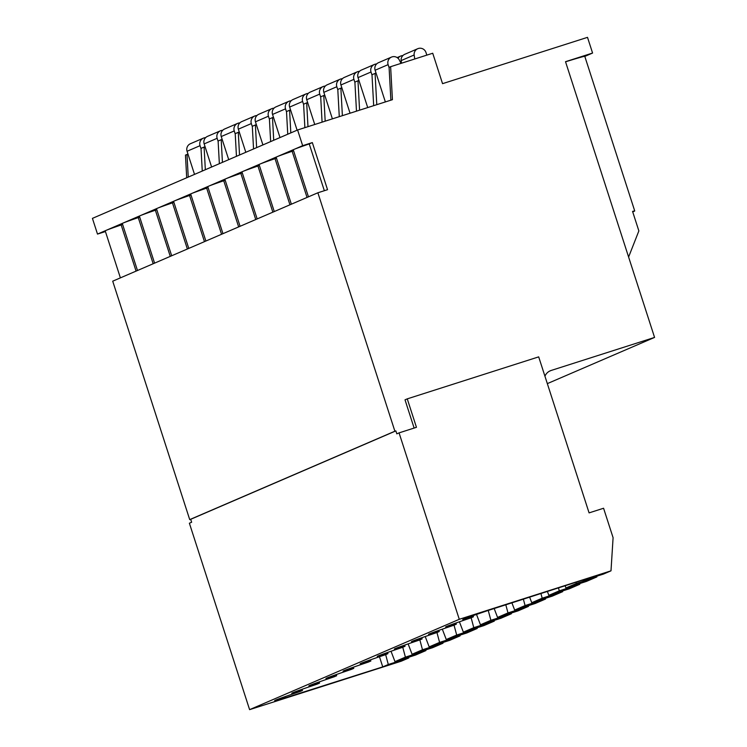 <?xml version="1.0" encoding="UTF-8"?>
<svg xmlns="http://www.w3.org/2000/svg" width="747" height="747" viewBox="0 0 747 747"><rect width="100%" height="100%" fill="white"/><g stroke="black" fill="none" stroke-linecap="round" stroke-linejoin="round"><path stroke-width="1.12" d="M187.973 154.125L185.461 155.096L186.694 177.758M544.946 376.217A10.309 10.141 -113.3 0 1 551.174 370.456L654.568 337.42L565.516 61.693L592.576 53.046L587.506 37.35L442.551 83.664L432.728 53.242L390.625 66.698L392.427 99.678L297.595 129.978L92.432 218.376L97.502 234.082L105.43 231.542M189.719 519.613L394.892 431.215L317.877 192.773L112.713 281.18L189.719 519.613L190.69 519.305L191.643 522.246L189.383 523.217L249.601 709.65L459.274 619.3L610.999 570.829L613.091 537.691L603.576 508.249L589.084 512.881L538.69 356.87L407.264 398.861L416.452 427.312L399.066 432.877L459.274 619.3M190.69 519.305L395.854 430.898L396.806 433.848L399.066 432.877M576.04 582.212L576.376 583.463L596.862 576.917L586.432 581.418L565.946 587.964L565.087 585.713M576.376 583.463L565.946 587.964M558.467 587.824L559.279 590.83L579.765 584.285L569.335 588.785L548.849 595.331L547.346 591.381M559.279 590.83L548.849 595.331M540.903 593.435L542.182 598.198L562.668 591.652L552.238 596.153L531.752 602.698L529.595 597.049M542.182 598.198L531.752 602.698M523.339 599.047L525.085 605.565L545.571 599.019L535.141 603.511L514.655 610.066L511.854 602.717M525.085 605.565L514.655 610.066M505.766 604.659L507.988 612.932L528.474 606.387L518.044 610.878L497.558 617.424L494.112 608.385M507.988 612.932L497.558 617.424M488.239 610.42L490.891 620.299L511.378 613.754L500.948 618.245L480.461 624.791L476.511 614.426M490.891 620.299L480.461 624.791M471.142 617.788L473.785 627.667L494.281 621.121L483.851 625.612L463.364 632.158L459.414 621.793M473.785 627.667L463.364 632.158M454.045 625.155L456.688 635.034L477.184 628.488L466.754 632.98L446.267 639.525L442.317 629.161M456.688 635.034L446.267 639.525M436.948 632.522L439.591 642.401L460.087 635.856L449.657 640.347L429.17 646.893L425.22 636.528M439.591 642.401L429.17 646.893M419.851 639.89L422.494 649.769L442.99 643.223L432.56 647.714L412.073 654.26L408.123 643.895M422.494 649.769L412.073 654.26M402.754 647.257L405.397 657.136L425.893 650.59L415.463 655.082L394.976 661.627L391.026 651.263M405.397 657.136L394.976 661.627M385.657 654.624L388.3 664.503L408.796 657.958L401.316 661.179L249.601 709.65M388.3 664.503L382.744 666.894L285.363 697.838A62.496 1.083 162.1 0 1 274.672 700.639A62.496 1.083 162.1 0 1 299.995 691.526L302.46 690.471A62.496 1.083 162.1 0 1 291.769 693.281A62.496 1.083 162.1 0 1 317.092 684.159L319.557 683.103A62.496 1.083 162.1 0 1 308.866 685.914A62.496 1.083 162.1 0 1 334.189 676.791L336.654 675.736A62.496 1.083 162.1 0 1 325.963 678.547A62.496 1.083 162.1 0 1 351.286 669.424L353.751 668.369A62.496 1.083 162.1 0 1 343.06 671.179A62.496 1.083 162.1 0 1 368.383 662.066L370.848 661.002A62.496 1.083 162.1 0 1 360.157 663.812A62.496 1.083 162.1 0 1 385.48 654.699L387.945 653.634A62.496 1.083 162.1 0 1 377.254 656.445A62.496 1.083 162.1 0 1 402.577 647.332L405.042 646.267A62.496 1.083 162.1 0 1 394.351 649.078A62.496 1.083 162.1 0 1 419.683 639.964L422.139 638.9A62.496 1.083 162.1 0 1 411.448 641.71A62.496 1.083 162.1 0 1 436.78 632.597L439.236 631.532A62.496 1.083 162.1 0 1 428.545 634.343A62.496 1.083 162.1 0 1 453.877 625.23L456.333 624.165A62.496 1.083 162.1 0 1 445.642 626.976A62.496 1.083 162.1 0 1 470.974 617.862L473.43 616.798A62.496 1.083 162.1 0 1 462.738 619.608A62.496 1.083 162.1 0 1 488.071 610.495L588.599 578.197L583.043 580.596L603.529 574.051L610.999 570.829M408.796 657.958L408.87 657.183M425.893 650.59L425.967 649.825M442.99 643.223L443.064 642.457M460.087 635.856L460.161 635.09M477.184 628.488L477.258 627.723M494.281 621.121L494.355 620.355M511.378 613.754L511.452 612.988M528.474 606.387L528.549 605.621M545.571 599.019L545.646 598.254M562.668 591.652L562.743 590.886M579.765 584.285L579.84 583.519M596.862 576.917L596.937 576.152M407.264 398.861L405.014 399.832L414.127 428.059M394.892 431.215L395.854 430.898M317.877 192.773L327.541 189.691L312.33 142.593L302.666 145.674L294.113 149.363A57.752 0.999 -17.9 0 1 309.239 143.919L324.347 190.709M297.595 129.978L302.666 145.674M97.502 234.082L294.113 149.363A57.752 0.999 -17.9 0 0 293.272 149.82L308.464 196.834M120.388 277.865L105.206 230.851A57.752 0.999 -17.9 0 1 106.046 230.393A57.752 0.999 -17.9 0 1 121.173 224.959L136.075 271.105M121.173 224.959L122.583 224.343M137.485 270.498L122.303 223.484A57.752 0.999 -17.9 0 1 123.143 223.026A57.752 0.999 -17.9 0 1 138.27 217.592L153.172 263.738M138.27 217.592L139.68 216.975M154.582 263.131L139.4 216.126A57.752 0.999 -17.9 0 1 140.24 215.659A57.752 0.999 -17.9 0 1 155.367 210.224L170.269 256.37M155.367 210.224L156.777 209.618M171.679 255.763L156.496 208.758A57.752 0.999 -17.9 0 1 157.337 208.292A57.752 0.999 -17.9 0 1 172.464 202.857L187.366 249.003M172.464 202.857L173.874 202.25M188.776 248.396L173.593 201.391A57.752 0.999 -17.9 0 1 174.434 200.924A57.752 0.999 -17.9 0 1 189.561 195.49L204.463 241.645M189.561 195.49L190.971 194.883M205.873 241.029L190.69 194.024A57.752 0.999 -17.9 0 1 191.531 193.557A57.752 0.999 -17.9 0 1 206.658 188.123L221.56 234.278M206.658 188.123L208.068 187.516M222.97 233.671L207.787 186.657A57.752 0.999 -17.9 0 1 208.628 186.19A57.752 0.999 -17.9 0 1 223.755 180.755L238.657 226.911M223.755 180.755L225.164 180.148M240.076 226.304L224.884 179.289A57.752 0.999 -17.9 0 1 225.725 178.832A57.752 0.999 -17.9 0 1 240.851 173.388L255.754 219.543M240.851 173.388L242.261 172.781M257.173 218.936L241.981 171.922A57.752 0.999 -17.9 0 1 242.822 171.465A57.752 0.999 -17.9 0 1 257.948 166.021L272.851 212.176M257.948 166.021L259.358 165.414M274.27 211.569L259.078 164.555A57.752 0.999 -17.9 0 1 259.919 164.097A57.752 0.999 -17.9 0 1 275.045 158.653L289.948 204.809M275.045 158.653L276.455 158.047M291.367 204.202L276.175 157.187A57.752 0.999 -17.9 0 1 277.016 156.73A57.752 0.999 -17.9 0 1 292.142 151.286L307.045 197.441M292.142 151.286L293.552 150.679M309.239 143.919L312.33 142.593M390.625 66.698L389.084 67.361L390.877 100.173M376.04 73.085L375.069 73.402L376.777 104.683M373.677 105.672L371.987 74.728L375.069 73.402M358.943 80.452L357.972 80.769L359.578 110.173M356.478 111.163L354.89 82.095L357.972 80.769M341.846 87.819L340.875 88.137L342.378 115.673M339.278 116.663L337.793 89.463L340.875 88.137M324.749 95.186L323.778 95.504L325.178 121.163M322.078 122.153L320.696 96.83L323.778 95.504M307.652 102.554L306.681 102.871L307.979 126.663M304.879 127.653L303.599 104.197L306.681 102.871M290.555 109.921L289.584 110.239L290.816 132.901M287.744 134.227L286.503 111.564L289.584 110.239M273.458 117.288L272.487 117.596L273.719 140.268M270.647 141.594L269.406 118.922L272.487 117.596M256.361 124.656L255.39 124.964L256.623 147.626M253.55 148.952L252.309 126.29L255.39 124.964M239.264 132.023L238.293 132.331L239.526 154.993M236.454 156.319L235.212 133.657L238.293 132.331M222.167 139.39L221.196 139.698L222.429 162.36M219.357 163.686L218.115 141.024L221.196 139.698M205.07 146.757L204.099 147.066L205.332 169.728M202.26 171.054L201.018 148.392L204.099 147.066M187.002 154.433L188.235 177.095M632.709 211.877A51.562 0.896 162.1 0 0 634.726 210.962A51.562 0.896 162.1 0 0 632.56 211.392L638.862 230.916L628.61 257.024M565.544 61.796A51.562 0.896 -17.9 0 1 584.78 56.324L634.726 210.962M547.336 383.622L654.568 337.42M592.576 53.046L584.798 56.398M426.836 55.129L425.995 52.533A6.191 6.088 66.7 0 0 417.75 48.704L404.762 54.307A6.191 6.088 66.7 0 0 401.139 60.6L401.559 63.206M401.027 63.374L399.206 59.769A6.191 6.088 66.7 0 0 391.465 57.099L378.477 62.701A6.191 6.088 66.7 0 0 375.125 70.237L385.359 101.937M391.465 57.099A6.191 6.088 66.7 0 0 388.113 64.634L389.103 67.697M417.75 48.704A6.191 6.088 66.7 0 0 414.137 54.998L414.772 58.985M414.137 54.998L401.139 60.6M376.591 63.981A6.191 6.088 66.7 0 0 374.368 64.466L361.38 70.069A6.191 6.088 66.7 0 0 358.028 77.604L367.711 107.577M374.368 64.466A6.191 6.088 66.7 0 0 371.016 72.001L372.006 75.064M402.876 55.586A6.191 6.088 66.7 0 0 398.02 58.275M359.494 71.348A6.191 6.088 66.7 0 0 357.271 71.833L344.283 77.436A6.191 6.088 66.7 0 0 340.931 84.971L350.054 113.217M357.271 71.833A6.191 6.088 66.7 0 0 353.919 79.369L354.909 82.431M342.397 78.715A6.191 6.088 66.7 0 0 340.174 79.201L327.186 84.803A6.191 6.088 66.7 0 0 323.834 92.339L332.396 118.857M340.174 79.201A6.191 6.088 66.7 0 0 336.822 86.736L337.812 89.799M325.3 86.082A6.191 6.088 66.7 0 0 323.077 86.568L310.089 92.17A6.191 6.088 66.7 0 0 306.737 99.706L314.739 124.497M323.077 86.568A6.191 6.088 66.7 0 0 319.725 94.103L320.715 97.166M308.203 93.45A6.191 6.088 66.7 0 0 305.981 93.935L292.992 99.538A6.191 6.088 66.7 0 0 289.64 107.073L297.101 130.183M305.981 93.935A6.191 6.088 66.7 0 0 302.628 101.471L303.618 104.533M291.106 100.817A6.191 6.088 66.7 0 0 288.884 101.303L275.895 106.905A6.191 6.088 66.7 0 0 272.543 114.44L280.004 137.551M288.884 101.303A6.191 6.088 66.7 0 0 285.531 108.838L286.521 111.901M274.009 108.184A6.191 6.088 66.7 0 0 271.787 108.67L258.798 114.272A6.191 6.088 66.7 0 0 255.446 121.808L262.907 144.918M271.787 108.67A6.191 6.088 66.7 0 0 268.434 116.205L269.424 119.268M256.912 115.552A6.191 6.088 66.7 0 0 254.69 116.037L241.701 121.64A6.191 6.088 66.7 0 0 238.349 129.175L245.81 152.285M254.69 116.037A6.191 6.088 66.7 0 0 251.337 123.572L252.327 126.635M239.815 122.919A6.191 6.088 66.7 0 0 237.593 123.404L224.604 129.007A6.191 6.088 66.7 0 0 221.252 136.542L228.713 159.653M237.593 123.404A6.191 6.088 66.7 0 0 234.241 130.94L235.23 134.002M222.718 130.286A6.191 6.088 66.7 0 0 220.496 130.772L207.507 136.365A6.191 6.088 66.7 0 0 204.155 143.9L211.616 167.02M220.496 130.772A6.191 6.088 66.7 0 0 217.144 138.307L218.133 141.37M205.621 137.653A6.191 6.088 66.7 0 0 203.399 138.139L190.41 143.732A6.191 6.088 66.7 0 0 187.058 151.267L194.519 174.387M203.399 138.139A6.191 6.088 66.7 0 0 200.047 145.674L201.036 148.737M379.467 656.734L382.744 666.894M583.043 580.596L582.828 580.046M285.363 697.838L284.99 696.671M302.46 690.471L302.087 689.304M319.557 683.103L319.184 681.936M336.654 675.736L336.281 674.569M353.751 668.369L353.378 667.202M370.848 661.002L370.475 659.834M387.945 653.634L387.572 652.467M405.042 646.267L404.669 645.1M422.139 638.9L421.766 637.733M439.236 631.532L438.863 630.365M456.333 624.165L455.959 622.998M473.43 616.798L473.056 615.631M549.381 371.222L551.174 370.456M388.113 64.634L375.125 70.237M371.016 72.001L358.028 77.604M353.919 79.369L340.931 84.971M336.822 86.736L323.834 92.339M319.725 94.103L306.737 99.706M302.628 101.471L289.64 107.073M285.531 108.838L272.543 114.44M268.434 116.205L255.446 121.808M251.337 123.572L238.349 129.175M234.241 130.94L221.252 136.542M217.144 138.307L204.155 143.9M200.047 145.674L187.058 151.267M397.143 57.584L400.653 56.072"/></g></svg>
